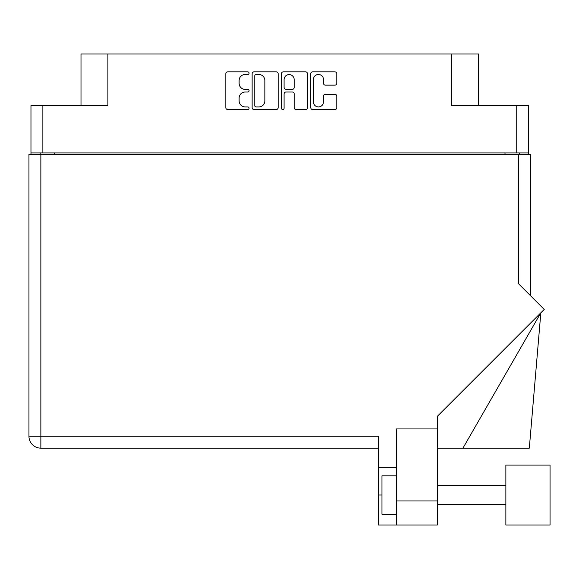 <?xml version="1.0" encoding="UTF-8"?>
<svg xmlns="http://www.w3.org/2000/svg" width="579" height="579" viewBox="0 0 579 579"><rect width="100%" height="100%" fill="white"/><g stroke="black" fill="none" stroke-linecap="round" stroke-linejoin="round"><path stroke-width="0.87" d="M313.405 101.875A5.045 5.045 0 0 0 318.45 106.92A5.045 5.045 0 0 0 323.495 101.875L323.495 96.172A1.882 1.882 0 0 1 325.376 94.283L334.901 94.283A1.882 1.882 0 0 1 336.783 96.172L336.783 107.672A1.882 1.882 0 0 1 334.901 109.554L312.653 109.554A1.882 1.882 0 0 1 310.764 107.672L310.764 73.736A1.882 1.882 0 0 1 312.653 71.847L334.901 71.847A1.882 1.882 0 0 1 336.783 73.736L336.783 83.253A1.882 1.882 0 0 1 334.901 85.142L325.376 85.142A1.882 1.882 0 0 1 323.495 83.253L323.495 79.533A5.045 5.045 0 0 0 318.45 74.488A5.045 5.045 0 0 0 313.405 79.533L313.405 101.875M282.769 109.554A1.317 1.317 0 0 0 284.086 108.237L284.086 93.907A1.882 1.882 0 0 1 285.975 92.025L292.294 92.025A1.882 1.882 0 0 1 294.175 93.907L294.175 107.672A1.882 1.882 0 0 0 296.064 109.554L305.582 109.554A1.882 1.882 0 0 0 307.471 107.672L307.471 73.736A1.882 1.882 0 0 0 305.582 71.847L283.334 71.847A1.882 1.882 0 0 0 281.452 73.736L281.452 108.237A1.317 1.317 0 0 0 282.769 109.554M528.634 154.282L528.634 105.682L528.634 152.936L30.969 152.936L30.969 105.682L30.969 154.282M278.152 107.672L278.152 73.736A1.882 1.882 0 0 0 276.263 71.847L254.015 71.847A1.882 1.882 0 0 0 252.133 73.736L252.133 107.672A1.882 1.882 0 0 0 254.015 109.554L276.263 109.554A1.882 1.882 0 0 0 278.152 107.672M245.156 74.488L247.747 74.488A1.317 1.317 0 0 0 249.071 73.171A1.317 1.317 0 0 0 247.747 71.847L227.721 71.847A1.882 1.882 0 0 0 225.832 73.736L225.832 107.672A1.882 1.882 0 0 0 227.721 109.554L247.747 109.554A1.317 1.317 0 0 0 249.071 108.237A1.317 1.317 0 0 0 247.747 106.92L245.156 106.92A6.036 6.036 0 0 1 239.127 100.884L239.127 98.054A6.036 6.036 0 0 1 245.156 92.025L247.747 92.025A1.317 1.317 0 0 0 249.071 90.7A1.317 1.317 0 0 0 247.747 89.383L245.156 89.383A6.036 6.036 0 0 1 239.127 83.347L239.127 80.524A6.036 6.036 0 0 1 245.156 74.488M30.969 105.682L107.889 105.682L107.889 54.013L478.601 54.013L478.601 105.682M451.707 54.013L451.707 105.682L528.634 105.682M81.002 105.682L81.002 54.013L107.889 54.013M40.19 154.282L40.19 152.936M256.092 74.488A1.317 1.317 0 0 0 254.774 75.806L254.774 105.595A1.317 1.317 0 0 0 256.092 106.92L258.827 106.92A6.036 6.036 0 0 0 264.856 100.884L264.856 80.524A6.036 6.036 0 0 0 258.827 74.488L256.092 74.488M294.175 79.627A5.045 5.045 0 0 0 289.131 74.582A5.045 5.045 0 0 0 284.086 79.627L284.086 87.494A1.882 1.882 0 0 0 285.975 89.383L292.294 89.383A1.882 1.882 0 0 0 294.175 87.494L294.175 79.627M519.414 152.936L519.414 154.282L519.414 152.936M550.05 524.987L550.05 465.06L505.872 465.06L505.872 524.987L550.05 524.987L505.872 524.987M396.391 514.224L381.981 514.224L381.981 475.815L396.391 475.815M396.391 524.987L396.391 500.973L437.304 500.973L437.304 524.987L378.333 524.987L378.333 436.248L40.856 436.248L40.856 154.282L530.654 154.282L530.654 295.84M518.741 154.282L518.741 283.927L544.231 309.418L437.304 416.352L437.304 428.945L396.391 428.945L396.391 500.973M437.304 428.945L437.304 500.973M28.95 154.282L28.95 436.248L28.95 154.282L40.856 154.282M378.333 448.153L40.856 448.153L40.856 436.248L28.95 436.248A11.906 11.906 0 0 0 40.856 448.153A11.906 11.906 0 0 1 28.95 436.248M396.391 467.651L378.333 467.651M462.932 448.153L540.837 312.819L529.315 448.153L437.304 448.153M42.875 105.682L42.875 152.936M516.729 152.936L516.729 105.682M505.011 154.282L505.011 152.936M54.592 152.936L54.592 154.282M381.981 495.023L378.333 495.023M505.872 504.627L437.304 504.627M505.872 485.419L437.304 485.419"/></g></svg>
